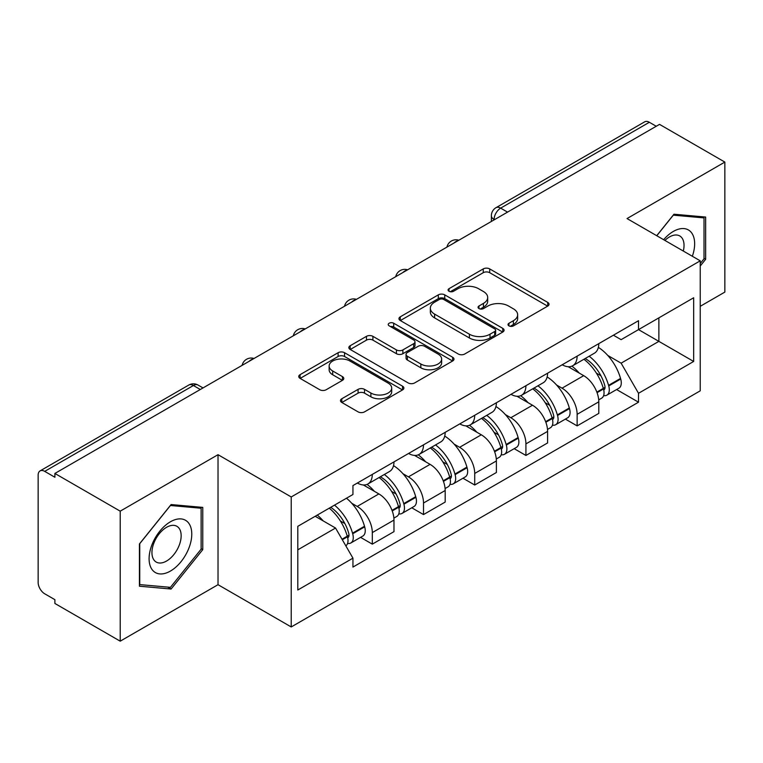<?xml version="1.0" encoding="UTF-8"?>
<svg xmlns="http://www.w3.org/2000/svg" width="763" height="763" viewBox="0 0 763 763"><rect width="100%" height="100%" fill="white"/><g stroke="black" fill="none" stroke-linecap="round" stroke-linejoin="round"><path stroke-width="1.14" d="M508.95 325.877A3.186 1.841 0 0 0 513.461 325.877L547.7 306.116A4.559 2.632 0 0 0 549.036 304.256A4.559 2.632 0 0 0 547.7 302.396L489.703 268.91A4.559 2.632 0 0 0 483.256 268.91L449.026 288.672A3.186 1.841 0 0 0 448.091 289.978A3.186 1.841 0 0 0 449.026 291.275A3.186 1.841 0 0 0 453.537 291.275L457.962 288.719A14.583 8.422 0 0 1 478.582 288.719L483.418 291.514A14.583 8.422 0 0 1 487.691 297.465A14.583 8.422 0 0 1 483.418 303.416L478.992 305.973A3.186 1.841 0 0 0 478.058 307.279A3.186 1.841 0 0 0 478.992 308.576A3.186 1.841 0 0 0 483.504 308.576L487.929 306.02A14.583 8.422 0 0 1 508.549 306.02L513.385 308.815A14.583 8.422 0 0 1 517.657 314.766A14.583 8.422 0 0 1 513.385 320.718L508.95 323.274A3.186 1.841 0 0 0 508.015 324.571A3.186 1.841 0 0 0 508.95 325.877L508.95 323.274M341.814 398.753A4.559 2.632 0 0 0 340.479 400.613A4.559 2.632 0 0 0 341.814 402.473L358.085 411.867A4.559 2.632 0 0 0 364.523 411.867L402.549 389.912A4.559 2.632 0 0 0 403.885 388.052A4.559 2.632 0 0 0 402.549 386.192L344.552 352.706A4.559 2.632 0 0 0 338.104 352.706L300.088 374.662A4.559 2.632 0 0 0 298.753 376.521A4.559 2.632 0 0 0 300.088 378.381L319.745 389.731A4.559 2.632 0 0 0 326.183 389.731L342.453 380.336A4.559 2.632 0 0 0 343.789 378.477A4.559 2.632 0 0 0 342.453 376.617L332.706 370.99A12.189 7.039 0 0 1 329.139 366.011A12.189 7.039 0 0 1 336.664 359.507A12.189 7.039 0 0 1 349.95 361.033L388.129 383.083A12.189 7.039 0 0 1 391.696 388.052A12.189 7.039 0 0 1 384.171 394.557A12.189 7.039 0 0 1 370.894 393.031L364.523 389.359A4.559 2.632 0 0 0 358.085 389.359L341.814 398.753L341.814 402.473M291.228 496.951L218.027 454.691L120.211 511.162L54.888 473.451L659.528 124.369L724.85 162.08L627.033 218.561L700.234 260.822L291.228 496.951L291.228 626.957L700.234 390.828L700.234 260.822M458.286 354.013A4.559 2.632 0 0 0 464.734 354.013L502.75 332.067A4.559 2.632 0 0 0 504.085 330.198A4.559 2.632 0 0 0 502.75 328.338L444.753 294.861A4.559 2.632 0 0 0 438.315 294.861L400.289 316.807A4.559 2.632 0 0 0 398.954 318.667A4.559 2.632 0 0 0 400.289 320.527L458.286 354.013M390.446 326.564A3.186 1.841 0 0 1 393.689 327.012L393.689 323.226L452.65 357.265A4.559 2.632 0 0 1 453.985 359.125A4.559 2.632 0 0 1 452.65 360.985L414.633 382.94A4.559 2.632 0 0 1 408.186 382.94L350.188 349.454L350.188 345.734A4.559 2.632 0 0 0 348.853 347.594A4.559 2.632 0 0 0 350.188 349.454M350.188 345.734L366.459 336.34A4.559 2.632 0 0 1 372.907 336.34L396.426 349.921A4.559 2.632 0 0 0 402.874 349.921L413.66 343.693A4.559 2.632 0 0 0 414.996 341.824A4.559 2.632 0 0 0 413.66 339.964L389.178 325.83A3.186 1.841 0 0 1 388.243 324.533A3.186 1.841 0 0 1 390.208 322.825A3.186 1.841 0 0 1 393.689 323.226M120.211 511.162L120.211 641.178L54.888 603.466L54.888 599.67L44.712 593.795A9.28 5.36 -120 0 1 38.15 582.427L38.15 475.158A9.28 5.36 -120 0 1 40.077 470.905L188.766 385.057A9.28 5.36 60 0 1 193.411 385.515L44.712 471.372A9.28 5.36 -120 0 0 40.077 470.905M700.234 306.306L724.85 292.095L724.85 162.08M120.211 641.178L218.027 584.696L291.228 626.957M54.888 473.451L54.888 477.247L44.712 471.372M507.548 212.114L500.652 208.137A9.28 5.36 60 0 0 496.017 207.679L644.706 121.822A9.28 5.36 60 0 1 649.351 122.28L500.652 208.137A9.28 5.36 120 0 0 494.09 219.506L494.09 219.887M656.247 126.267L649.351 122.28M577.133 356.149A21.354 12.332 60 0 1 572.717 365.735L594.377 353.221A21.354 12.332 -120 0 0 598.802 343.636M556.58 385.019L562.035 388.176A21.354 12.332 60 0 1 577.133 414.328L598.802 401.815A21.354 12.332 -120 0 0 583.705 375.663L568.197 366.717M598.802 401.815L598.802 413.384L577.133 425.888L565.393 419.106M572.717 365.735A21.354 12.332 60 0 1 562.207 364.771M577.133 414.328L577.133 425.888M525.926 385.706A21.354 12.332 60 0 1 521.51 395.291L543.17 382.788A21.354 12.332 -120 0 0 547.596 373.202M514.186 448.673L525.926 455.454L547.596 442.941L547.596 431.381A21.354 12.332 -120 0 0 532.498 405.229L516.99 396.274M521.51 395.291A21.354 12.332 60 0 1 510.991 394.328M505.373 414.586L510.829 417.733A21.354 12.332 60 0 1 525.926 443.894L525.926 455.454M474.72 415.272A21.354 12.332 60 0 1 470.304 424.857L491.963 412.354A21.354 12.332 -120 0 0 496.389 402.769M462.979 478.229L474.72 485.02L496.389 472.507L496.389 460.947A21.354 12.332 -120 0 0 481.291 434.796L465.783 425.84M470.304 424.857A21.354 12.332 60 0 1 459.784 423.894M454.157 444.152L459.622 447.299A21.354 12.332 60 0 1 474.72 473.451L474.72 485.02M423.513 444.839A21.354 12.332 60 0 1 419.097 454.424L440.756 441.92A21.354 12.332 -120 0 0 445.182 432.325M411.772 507.796L423.513 514.577L445.182 502.073L445.182 490.514A21.354 12.332 -120 0 0 430.084 464.362L414.576 455.406M419.097 454.424A21.354 12.332 60 0 1 408.577 453.46M402.95 473.709L408.415 476.865A21.354 12.332 60 0 1 423.513 503.017L423.513 514.577M372.306 474.405A21.354 12.332 60 0 1 367.89 483.99L389.55 471.477A21.354 12.332 -120 0 0 393.975 461.892M360.565 537.362L372.306 544.143L393.975 531.639L393.975 520.08A21.354 12.332 -120 0 0 378.877 493.919L363.369 484.972M367.89 483.99A21.354 12.332 60 0 1 357.37 483.027M351.743 503.275L357.208 506.432A21.354 12.332 60 0 1 372.306 532.584L372.306 544.143M613.404 335.205L621.12 339.659L693.662 297.77L658.87 317.866L658.87 341.366L621.12 363.159L607.787 355.453M297.799 549.827L335.548 528.034L352.945 558.163L297.799 590.009L297.799 526.327L352.945 494.491L352.945 485.583L638.517 320.708L638.517 329.616L693.662 361.452L638.517 393.288L621.12 363.159M693.662 297.77L693.662 361.452M352.945 558.163L352.945 567.071L638.517 402.196L638.517 393.288M700.234 266.029L705.651 259.286L705.651 217.054L673.967 214.222L656.714 235.691M218.027 454.691L218.027 584.696M139.419 586.203L171.093 589.036L202.767 549.627L202.767 507.395L171.093 504.562L139.419 543.971L139.419 586.203M335.548 528.034L315.195 516.284M616.599 389.54L638.517 402.196M704.011 258.342L705.651 259.286M167.746 587.1L171.093 589.036M201.127 548.683L202.767 549.627M510.228 326.326L513.385 324.504A14.583 8.422 0 0 0 517.657 318.553L517.657 314.766M487.691 297.465L487.691 301.251A14.583 8.422 0 0 1 483.418 307.203L480.261 309.025M547.634 306.144L489.703 272.696A4.559 2.632 0 0 0 483.256 272.696L450.304 291.724M502.693 332.096L444.753 298.648A4.559 2.632 0 0 0 438.315 298.648L400.356 320.565M494.701 331.504A3.186 1.841 0 0 0 495.626 330.198A3.186 1.841 0 0 0 494.701 328.901L443.789 299.506A3.186 1.841 0 0 0 439.278 299.506L434.605 302.205A14.583 8.422 0 0 0 430.332 308.157A14.583 8.422 0 0 0 434.605 314.108L469.407 334.204A14.583 8.422 0 0 0 490.027 334.204L494.701 331.504L494.701 335.291A3.186 1.841 0 0 0 495.626 333.994L495.626 330.198M430.332 308.157L430.332 311.953A14.583 8.422 0 0 0 434.605 317.904L434.605 314.108M494.701 335.291L490.027 337.99A14.583 8.422 0 0 1 469.407 337.99L434.605 317.904M350.246 349.492L366.459 340.136L366.459 336.34M414.996 341.824L414.996 345.62A4.559 2.632 0 0 1 413.66 347.48L402.874 353.708A4.559 2.632 0 0 1 396.426 353.708L372.907 340.136A4.559 2.632 0 0 0 366.459 340.136M393.689 327.012L452.593 361.023M420.833 364.008A12.189 7.039 0 0 0 434.118 365.534A12.189 7.039 0 0 0 441.643 359.039A12.189 7.039 0 0 0 438.067 354.061L424.619 346.297A4.559 2.632 0 0 0 418.172 346.297L407.375 352.525A4.559 2.632 0 0 0 406.05 354.385A4.559 2.632 0 0 0 407.375 356.245L420.833 364.008L420.833 367.804A12.189 7.039 0 0 0 434.118 369.33A12.189 7.039 0 0 0 441.643 362.826L441.643 359.039M406.05 354.385L406.05 358.171A4.559 2.632 0 0 0 407.375 360.031L407.375 356.245M420.833 367.804L407.375 360.031M391.696 388.052L391.696 391.848A12.189 7.039 0 0 1 384.171 398.343A12.189 7.039 0 0 1 370.894 396.817L364.523 393.145A4.559 2.632 0 0 0 358.085 393.145L341.872 402.502M329.139 366.011L329.139 369.797A12.189 7.039 0 0 0 332.706 374.776L332.706 370.99M342.396 380.375L332.706 374.776M402.483 389.95L344.552 356.502A4.559 2.632 0 0 0 338.104 356.502L300.145 378.419M585.192 358.524A29.242 16.881 60 0 1 585.345 358.61A29.242 16.881 60 0 1 604.582 384.857L604.763 385.458A5.684 3.281 60 0 1 603.857 389.922A5.684 3.281 60 0 1 603.733 389.988M583.914 359.268A35.279 20.372 60 0 1 603.304 388.377L603.476 388.977A11.722 6.772 60 0 1 601.625 398.181L598.707 399.869M603.628 395.587A11.722 6.772 -120 0 0 606.881 395.148A11.722 6.772 -120 0 0 608.731 385.944L608.559 385.344A35.279 20.372 -120 0 0 589.17 356.235M598.354 347.384A35.279 20.372 60 0 1 620.538 378.419L620.71 379.03A11.722 6.772 60 0 1 618.86 388.233L606.881 395.148M571.888 366.145A35.279 20.372 60 0 1 579.251 373.097M596.408 373.145L600.901 375.739M692.337 256.263A30.177 17.425 120 0 0 691.793 233.096A30.177 17.425 120 0 0 663.648 239.696M683.314 251.056A20.658 11.931 120 0 0 682.084 238.104A20.658 11.931 120 0 0 679.757 235.948A20.658 11.931 120 0 0 664.897 240.421M656.781 235.729L673.319 215.156L704.011 217.903L704.011 258.819L700.234 263.521M701.97 216.73L704.011 217.903M188.909 523.428A30.177 17.425 120 0 0 159.763 531.239A30.177 17.425 120 0 0 151.961 569.408A30.177 17.425 120 0 0 181.108 561.597A30.177 17.425 120 0 0 188.909 523.428M179.2 528.435A20.658 11.931 120 0 0 176.882 526.289A20.658 11.931 120 0 0 157.655 535.931A20.658 11.931 120 0 0 153.897 559.908A20.658 11.931 120 0 0 156.224 562.064A20.658 11.931 120 0 0 175.442 552.422A20.658 11.931 120 0 0 179.2 528.435M170.435 587.338L139.743 584.601L139.743 543.676L170.435 505.497L201.127 508.234L201.127 549.16L170.435 587.338M199.095 507.061L201.127 508.234M533.986 388.09A29.242 16.881 60 0 1 534.138 388.176A29.242 16.881 60 0 1 553.375 414.414L553.556 415.024A5.684 3.281 60 0 1 552.65 419.488A5.684 3.281 60 0 1 552.526 419.555M532.708 388.825A35.279 20.372 60 0 1 552.097 417.933L552.269 418.544A11.722 6.772 60 0 1 550.419 427.747L547.5 429.426M552.422 425.153A11.722 6.772 -120 0 0 555.674 424.714A11.722 6.772 -120 0 0 557.524 415.511L557.352 414.9A35.279 20.372 -120 0 0 537.963 385.792M547.147 376.951A35.279 20.372 60 0 1 569.332 407.986L569.503 408.596A11.722 6.772 60 0 1 567.653 417.8L555.674 424.714M520.681 395.701A35.279 20.372 60 0 1 528.044 402.664M545.202 402.711L549.694 405.306M482.779 417.657A29.242 16.881 60 0 1 482.931 417.733A29.242 16.881 60 0 1 502.168 443.98L502.35 444.591A5.684 3.281 60 0 1 501.444 449.054A5.684 3.281 60 0 1 501.32 449.121M481.501 418.391A35.279 20.372 60 0 1 500.89 447.499L501.062 448.11A11.722 6.772 60 0 1 499.212 457.314L496.293 458.992M501.215 454.719A11.722 6.772 -120 0 0 504.467 454.281A11.722 6.772 -120 0 0 506.317 445.077L506.146 444.467A35.279 20.372 -120 0 0 486.756 415.358M495.94 406.517A35.279 20.372 60 0 1 518.125 437.552L518.296 438.162A11.722 6.772 60 0 1 516.446 447.366L504.467 454.281M469.474 425.268A35.279 20.372 60 0 1 476.837 432.22M493.995 432.278L498.487 434.872M431.572 447.213A29.242 16.881 60 0 1 431.724 447.299A29.242 16.881 60 0 1 450.962 473.546L451.133 474.147A5.684 3.281 60 0 1 450.237 478.62A5.684 3.281 60 0 1 450.113 478.687M430.294 447.957A35.279 20.372 60 0 1 449.684 477.066L449.855 477.676A11.722 6.772 60 0 1 448.005 486.88L445.087 488.558M450.008 484.286A11.722 6.772 -120 0 0 453.26 483.847A11.722 6.772 -120 0 0 455.11 474.643L454.939 474.033A35.279 20.372 -120 0 0 435.549 444.924M444.734 436.083A35.279 20.372 60 0 1 466.918 467.118L467.09 467.719A11.722 6.772 60 0 1 465.239 476.923L453.26 483.847M418.267 454.834A35.279 20.372 60 0 1 425.63 461.787M442.788 461.834L447.28 464.438M380.365 476.78A29.242 16.881 60 0 1 380.518 476.865A29.242 16.881 60 0 1 399.755 503.113L399.926 503.714A5.684 3.281 60 0 1 399.03 508.177A5.684 3.281 60 0 1 398.906 508.244M379.087 477.524A35.279 20.372 60 0 1 398.477 506.632L398.648 507.233A11.722 6.772 60 0 1 396.798 516.437L393.88 518.125M398.801 513.852A11.722 6.772 -120 0 0 402.053 513.404A11.722 6.772 -120 0 0 403.904 504.2L403.732 503.599A35.279 20.372 -120 0 0 384.342 474.491M393.527 465.64A35.279 20.372 60 0 1 415.711 496.684L415.883 497.285A11.722 6.772 60 0 1 414.032 506.489L402.053 513.404M367.051 484.4A35.279 20.372 60 0 1 374.423 491.353M391.581 491.401L396.073 493.995M330.732 507.309A29.242 16.881 60 0 1 348.548 532.669L348.72 533.28A5.684 3.281 60 0 1 347.823 537.743A5.684 3.281 60 0 1 347.699 537.81M329.254 508.168A35.279 20.372 60 0 1 347.27 536.198L347.442 536.799A11.722 6.772 60 0 1 345.83 545.85M347.594 543.409A11.722 6.772 -120 0 0 350.846 542.97A11.722 6.772 -120 0 0 352.697 533.766L352.525 533.165A35.279 20.372 -120 0 0 334.509 505.135M346.488 498.22A35.279 20.372 60 0 1 364.504 526.241L364.676 526.851A11.722 6.772 60 0 1 362.826 536.055L350.846 542.97M317.274 515.082A35.279 20.372 60 0 1 323.216 520.919M340.365 520.967L344.866 523.561M494.414 219.696L494.09 219.506A9.28 5.36 0 0 1 491.372 215.719L491.372 221.451M423.513 503.017L445.182 490.514M474.72 473.451L496.389 460.947M525.926 443.894L547.596 431.381M372.306 532.584L393.975 520.08M357.208 506.432L378.877 493.919M408.415 476.865L430.084 464.362M459.622 447.299L481.291 434.796M510.829 417.733L532.498 405.229M562.035 388.176L583.705 375.663M458.067 240.688A9.28 5.36 120 0 0 453.966 243.054M406.86 270.245A9.28 5.36 120 0 0 402.759 272.62M355.644 299.811A9.28 5.36 120 0 0 351.552 302.177M304.437 329.378A9.28 5.36 120 0 0 300.345 331.743M253.23 358.944A9.28 5.36 120 0 0 249.139 361.309M200.307 389.502L193.411 385.515A9.28 5.36 120 0 1 198.056 385.057A9.28 9.28 0 0 0 188.766 385.057M513.385 324.504L513.385 320.718M478.992 308.576L478.992 305.973M483.418 307.203L483.418 303.416M449.026 291.275L449.026 288.672M483.256 272.696L483.256 268.91M489.703 272.696L489.703 268.91M547.7 306.116L547.7 302.396M400.289 320.527L400.289 316.807M438.315 298.648L438.315 294.861M444.753 298.648L444.753 294.861M502.75 332.067L502.75 328.338M469.407 337.99L469.407 334.204M490.027 337.99L490.027 334.204M372.907 340.136L372.907 336.34M396.426 353.708L396.426 349.921M402.874 353.708L402.874 349.921M413.66 347.48L413.66 343.693M452.65 360.985L452.65 357.265M358.085 393.145L358.085 389.359M364.523 393.145L364.523 389.359M370.894 396.817L370.894 393.031M342.453 380.336L342.453 376.617M300.088 378.381L300.088 374.662M338.104 356.502L338.104 352.706M344.552 356.502L344.552 352.706M402.549 389.912L402.549 386.192M597.057 392.687L603.476 388.977M608.731 385.944L620.71 379.03M608.559 385.344L620.538 378.419M603.295 388.329L605.04 387.318M596.847 392.106L603.304 388.377M545.85 422.244L552.269 418.544M557.524 415.511L569.503 408.596M557.352 414.9L569.332 407.986M552.088 417.895L553.833 416.884M545.64 421.672L552.097 417.933M494.643 451.81L501.062 448.11M506.317 445.077L518.296 438.162M506.146 444.467L518.125 437.552M500.881 447.461L502.626 446.45M494.434 451.229L500.89 447.499M443.437 481.377L449.855 477.676M455.11 474.643L467.09 467.719M454.939 474.033L466.918 467.118M449.674 477.018L451.419 476.017M443.227 480.795L449.684 477.066M392.23 510.943L398.648 507.233M403.904 504.2L415.883 497.285M403.732 503.599L415.711 496.684M398.467 506.584L400.213 505.573M392.02 510.361L398.477 506.632M342.31 539.756L347.442 536.799M352.697 533.766L364.676 526.851M352.525 533.165L364.504 526.241M347.26 536.151L349.006 535.14M342.005 539.231L347.27 536.198M458.849 240.231A9.28 9.28 0 0 0 446.937 247.107M407.642 269.797A9.28 9.28 0 0 0 395.73 276.673M356.435 299.354A9.28 9.28 0 0 0 344.523 306.24M305.229 328.92A9.28 9.28 0 0 0 293.316 335.796M254.022 358.486A9.28 9.28 0 0 0 242.109 365.363M203.025 387.928L198.056 385.057M496.017 207.679A9.28 9.28 0 0 0 491.372 215.719"/></g></svg>
